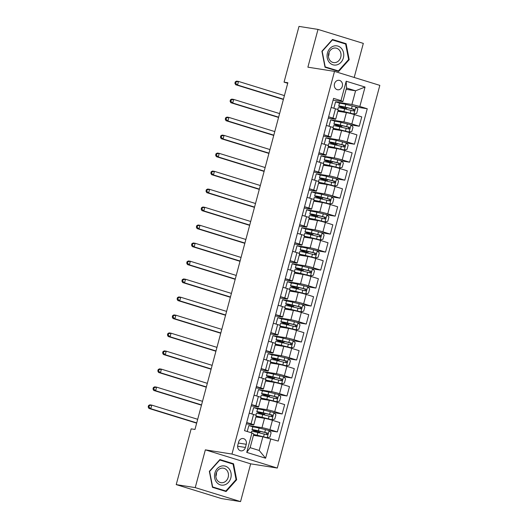 <?xml version="1.0" encoding="UTF-8"?>
<svg xmlns="http://www.w3.org/2000/svg" width="528" height="528" viewBox="0 0 528 528"><rect width="100%" height="100%" fill="white"/><g stroke="black" fill="none" stroke-linecap="round" stroke-linejoin="round"><path stroke-width="0.79" d="M334.481 83.84A4.778 4.092 99 0 0 337.656 89.767A4.778 4.092 99 0 0 342.322 86.255A4.778 4.092 99 0 0 339.148 80.329A4.778 4.092 99 0 0 334.481 83.84M354.196 77.464L363.323 43.395L318.008 29.41L299 26.4L284.057 82.15L287.72 83.279M277.286 468.046L379.823 85.371L334.501 71.386L231.964 454.06L277.286 468.046L250.668 463.835L205.352 449.849L195.235 487.615L240.55 501.6L250.668 463.835M240.55 501.6L221.542 498.59L176.22 484.605L195.235 487.615M176.22 484.605L191.162 428.855L194.964 429.455L287.859 82.751L284.057 82.15M245.401 447.46L246.253 444.292A4.627 3.96 99 0 0 243.177 438.55A4.627 3.96 99 0 0 238.656 441.949L237.811 445.117A4.627 3.96 99 0 0 240.887 450.859A4.627 3.96 99 0 0 245.401 447.46L237.633 446.233M270.805 438.788L265.597 458.212L246.734 452.39L251.942 432.967L253.796 433.996L250.133 447.665L259.202 450.463L262.865 436.795L278.21 441.078L367.257 108.755L355.885 106.953M346.157 89.318L355.568 90.803L346.507 88.004L342.844 101.673L340.989 100.643L333.577 98.353L244.53 430.676L251.942 432.967M340.989 100.643L346.19 81.22L365.053 87.041L359.845 106.465L367.257 108.755M318.008 29.41L307.89 67.175L334.501 71.386M205.352 449.849L231.964 454.06M342.844 101.673L333.102 100.135M328.64 116.78L332.977 118.12A5.966 0.376 15 0 1 335.696 119.183A5.966 0.376 15 0 1 334.831 119.15L328.284 118.114M323.822 134.765L328.152 136.105A5.966 0.376 15 0 1 330.878 137.168A5.966 0.376 15 0 1 330.013 137.135L323.466 136.099M319.004 152.75L323.334 154.084A5.966 0.376 15 0 1 326.06 155.153A5.966 0.376 15 0 1 325.195 155.12L318.641 154.084M314.18 170.729L318.516 172.069A5.966 0.376 15 0 1 321.242 173.131A5.966 0.376 15 0 1 320.377 173.098L313.823 172.062M309.362 188.714L313.698 190.054A5.966 0.376 15 0 1 316.424 191.116A5.966 0.376 15 0 1 315.559 191.083L309.005 190.047M304.544 206.699L308.88 208.032A5.966 0.376 15 0 1 311.606 209.101A5.966 0.376 15 0 1 310.741 209.068L304.187 208.032M299.726 224.677L304.062 226.017A5.966 0.376 15 0 1 306.788 227.08A5.966 0.376 15 0 1 305.923 227.047L299.369 226.01M294.908 242.662L299.244 244.002A5.966 0.376 15 0 1 301.97 245.065A5.966 0.376 15 0 1 301.099 245.032L294.551 243.995M290.09 260.647L294.426 261.98A5.966 0.376 15 0 1 297.152 263.05A5.966 0.376 15 0 1 296.281 263.017L289.733 261.98M285.272 278.626L289.608 279.965A5.966 0.376 15 0 1 292.334 281.028A5.966 0.376 15 0 1 291.463 280.995L284.915 279.959M280.454 296.611L284.79 297.95A5.966 0.376 15 0 1 287.516 299.013A5.966 0.376 15 0 1 286.645 298.98L280.097 297.944M275.636 314.596L279.972 315.929A5.966 0.376 15 0 1 282.691 316.998A5.966 0.376 15 0 1 281.827 316.965L275.279 315.929M270.818 332.574L275.154 333.914A5.966 0.376 15 0 1 277.873 334.976A5.966 0.376 15 0 1 277.009 334.943L270.461 333.907M266 350.559L270.336 351.899A5.966 0.376 15 0 1 273.055 352.961A5.966 0.376 15 0 1 272.191 352.928L265.643 351.892M261.182 368.544L265.518 369.884A5.966 0.376 15 0 1 268.237 370.946A5.966 0.376 15 0 1 267.373 370.913L260.825 369.877M256.364 386.522L260.693 387.862A5.966 0.376 15 0 1 263.419 388.925A5.966 0.376 15 0 1 262.555 388.892L256.001 387.856M251.539 404.507L255.875 405.847A5.966 0.376 15 0 1 258.601 406.91A5.966 0.376 15 0 1 257.737 406.877L251.183 405.841M246.721 422.492L251.057 423.832A5.966 0.376 15 0 1 253.783 424.895A5.966 0.376 15 0 1 252.919 424.862L246.365 423.826M253.447 435.303L262.865 436.795M247.236 431.515L248.827 425.575L261.98 427.66A5.966 0.376 15 0 1 269.92 429.653L277.332 431.937L269.155 430.643M255.915 416.948L264.488 418.308A5.966 0.376 15 0 1 272.428 420.301L279.84 422.585L277.332 431.937M251.935 413.972L253.645 407.596L266.798 409.675A5.966 0.376 15 0 1 274.738 411.668L282.15 413.959L273.973 412.658M260.733 398.97L269.306 400.323A5.966 0.376 15 0 1 277.246 402.316L284.658 404.606L282.15 413.959M256.753 395.993L258.463 389.611L271.616 391.69A5.966 0.376 15 0 1 279.556 393.683L286.968 395.974L278.791 394.68M265.551 380.985L274.124 382.338A5.966 0.376 15 0 1 282.064 384.331L289.476 386.621L286.968 395.974M261.571 378.008L263.281 371.626L276.434 373.712A5.966 0.376 15 0 1 284.374 375.705L291.786 377.989L283.609 376.695M270.369 363L278.942 364.36A5.966 0.376 15 0 1 286.882 366.353L294.294 368.636L291.786 377.989M266.389 360.023L268.099 353.648L281.252 355.727A5.966 0.376 15 0 1 289.199 357.72L296.604 360.01L288.427 358.71M275.187 345.022L283.76 346.375A5.966 0.376 15 0 1 291.7 348.368L299.112 350.658L296.604 360.01M271.207 342.045L272.917 335.663L286.07 337.742A5.966 0.376 15 0 1 294.017 339.735L301.422 342.025L293.245 340.732M280.005 327.037L288.578 328.39A5.966 0.376 15 0 1 296.518 330.383L303.93 332.673L301.422 342.025M276.025 324.06L277.735 317.678L290.888 319.763A5.966 0.376 15 0 1 298.835 321.757L306.24 324.04L298.063 322.747M284.823 309.052L293.396 310.411A5.966 0.376 15 0 1 301.336 312.404L308.748 314.688L306.24 324.04M280.843 306.075L282.553 299.693L295.713 301.778A5.966 0.376 15 0 1 303.653 303.772L311.065 306.055L302.887 304.762M289.641 291.067L298.214 292.426A5.966 0.376 15 0 1 306.154 294.419L313.566 296.71L311.065 306.055M285.661 288.097L287.371 281.714L300.531 283.793A5.966 0.376 15 0 1 308.471 285.787L315.883 288.077L307.705 286.783M294.459 273.088L303.032 274.441A5.966 0.376 15 0 1 310.972 276.434L318.384 278.725L315.883 288.077M290.479 270.112L292.189 263.729L305.349 265.815A5.966 0.376 15 0 1 313.289 267.808L320.701 270.092L312.523 268.798M299.277 255.103L307.85 256.463A5.966 0.376 15 0 1 315.797 258.456L323.202 260.74L320.701 270.092M295.297 252.127L297.013 245.744L310.167 247.83A5.966 0.376 15 0 1 318.107 249.823L325.519 252.107L317.341 250.813M304.095 237.118L312.668 238.478A5.966 0.376 15 0 1 320.615 240.471L328.02 242.761L325.519 252.107M300.122 234.148L301.831 227.766L314.985 229.845A5.966 0.376 15 0 1 322.925 231.838L330.337 234.128L322.159 232.835M308.913 219.14L317.493 220.493A5.966 0.376 15 0 1 325.433 222.486L332.838 224.776L330.337 234.128M304.94 216.163L306.649 209.781L319.803 211.86A5.966 0.376 15 0 1 327.743 213.86L335.155 216.143L326.977 214.85M313.731 201.155L322.311 202.514A5.966 0.376 15 0 1 330.251 204.508L337.663 206.791L335.155 216.143M309.758 198.178L311.467 191.796L324.621 193.882A5.966 0.376 15 0 1 332.561 195.875L339.973 198.158L331.795 196.865M318.549 183.17L327.129 184.529A5.966 0.376 15 0 1 335.069 186.523L342.481 188.813L339.973 198.158M314.576 180.2L316.285 173.818L329.439 175.897A5.966 0.376 15 0 1 337.379 177.89L344.791 180.18L336.613 178.886M323.374 165.191L331.947 166.544A5.966 0.376 15 0 1 339.887 168.538L347.299 170.828L344.791 180.18M319.394 162.215L321.103 155.833L334.257 157.912A5.966 0.376 15 0 1 342.197 159.911L349.609 162.195L341.431 160.901M328.192 147.206L336.765 148.566A5.966 0.376 15 0 1 344.705 150.559L352.117 152.843L349.609 162.195M324.212 144.23L325.921 137.848L339.075 139.933A5.966 0.376 15 0 1 347.015 141.926L354.427 144.21L346.249 142.916M333.01 129.221L341.583 130.581A5.966 0.376 15 0 1 349.523 132.574L356.935 134.864L354.427 144.21M329.03 126.251L330.739 119.869L343.893 121.948A5.966 0.376 15 0 1 351.839 123.941L359.245 126.232L351.067 124.938M337.828 111.243L346.401 112.596A5.966 0.376 15 0 1 354.341 114.589L361.753 116.879L359.245 126.232M333.848 108.266L335.557 101.884L351.905 104.471L355.568 90.803L365.053 87.041M253.315 426.961L248.827 425.575M257.03 432.326L257.162 431.831M249.229 413.14L253.565 414.48A5.966 0.376 15 0 1 256.291 415.543L253.783 424.895M258.133 408.976L253.645 407.596M261.848 414.348L261.98 413.846M262.951 390.997L258.463 389.611M266.666 396.363L266.798 395.861M254.047 395.155L258.383 396.495A5.966 0.376 15 0 1 261.109 397.558L258.601 406.91M267.769 373.012L263.281 371.626M271.484 378.378L271.616 377.883M258.865 377.177L263.201 378.51A5.966 0.376 15 0 1 265.927 379.579L263.419 388.925M272.587 355.027L268.099 353.648M276.302 360.4L276.434 359.898M263.683 359.192L268.019 360.532A5.966 0.376 15 0 1 270.745 361.594L268.237 370.946M277.405 337.049L272.917 335.663M281.12 342.415L281.252 341.913M268.501 341.207L272.837 342.547A5.966 0.376 15 0 1 275.563 343.609L273.055 352.961M282.223 319.064L277.735 317.678M285.938 324.43L286.07 323.935M273.319 323.228L277.655 324.562A5.966 0.376 15 0 1 280.381 325.624L277.873 334.976M287.041 301.079L282.553 299.693M290.756 306.451L290.895 305.95M278.137 305.243L282.473 306.583A5.966 0.376 15 0 1 285.199 307.646L282.691 316.998M291.859 283.1L287.371 281.714M295.574 288.466L295.713 287.965M282.962 287.258L287.291 288.598A5.966 0.376 15 0 1 290.017 289.661L287.516 299.013M296.677 265.115L292.189 263.729M300.392 270.481L300.531 269.98M287.78 269.28L292.116 270.613A5.966 0.376 15 0 1 294.835 271.676L292.334 281.028M301.501 247.13L297.013 245.744M305.21 252.503L305.349 252.001M292.598 251.295L296.934 252.635A5.966 0.376 15 0 1 299.653 253.697L297.152 263.05M306.319 229.152L301.831 227.766M310.035 234.518L310.167 234.016M297.416 233.31L301.752 234.65A5.966 0.376 15 0 1 304.471 235.712L301.97 245.065M311.137 211.167L306.649 209.781M314.853 216.533L314.985 216.031M302.234 215.332L306.57 216.665A5.966 0.376 15 0 1 309.296 217.727L306.788 227.08M315.955 193.182L311.467 191.796M319.671 198.548L319.803 198.053M307.052 197.347L311.388 198.686A5.966 0.376 15 0 1 314.114 199.749L311.606 209.101M320.773 175.204L316.285 173.818M324.489 180.569L324.621 180.068M311.87 179.362L316.206 180.701A5.966 0.376 15 0 1 318.932 181.764L316.424 191.116M325.591 157.219L321.103 155.833M329.307 162.584L329.439 162.083M316.688 161.377L321.024 162.716A5.966 0.376 15 0 1 323.75 163.779L321.242 173.131M330.409 139.234L325.921 137.848M334.125 144.599L334.257 144.104M321.506 143.398L325.842 144.738A5.966 0.376 15 0 1 328.568 145.801L326.06 155.153M335.227 121.255L330.739 119.869M338.943 126.621L339.075 126.119M326.324 125.413L330.66 126.753A5.966 0.376 15 0 1 333.386 127.816L330.878 137.168M359.845 106.465L351.905 104.471M340.045 103.27L335.557 101.884M343.761 108.636L343.893 108.134M331.142 107.428L335.478 108.768A5.966 0.376 15 0 1 338.204 109.831L335.696 119.183M250.133 447.665L246.734 452.39M259.202 450.463L265.597 458.212M346.19 81.22L346.507 88.004M236.65 479.754L233.541 463.769L219.892 459.558L209.352 471.332L212.454 487.318L226.103 491.535L236.65 479.754L236.023 479.655M332.455 39.475L321.908 51.249L325.017 67.241L338.666 71.452L349.206 59.677L346.104 43.685L332.455 39.475M230.353 463.274L219.556 459.934M230.347 463.261L233.541 463.769M346.104 43.685L342.91 43.184L332.119 39.851M348.579 59.578L349.206 59.677M256.489 430.544L256.278 431.336L258.337 432.043A5.445 0.343 15 0 1 259.723 432.656A5.445 0.343 15 0 1 258.931 432.623L257.704 432.432A0.898 0.455 -72.8 0 0 257.552 432.452M253.605 434.716A9.478 0.594 -165 0 1 257.968 435.593L267.201 437.719L269.966 437.052L271.121 432.736L269.056 430.538L259.103 428.076A11.418 0.719 -165 0 0 252.721 427.033L251.988 429.766A11.418 0.719 -165 0 0 254.899 431.059L257.4 431.917M267.128 437.732L257.176 435.263A11.418 0.719 -165 0 0 253.664 434.504M253.473 435.204A9.478 0.594 -165 0 0 253.909 435.376M251.189 432.736L251.526 431.488A11.418 0.719 15 0 1 257.908 432.531L266.851 434.702C268.072 434.438 268.224 433.864 267.313 432.973L258.37 430.808A11.418 0.719 -165 0 0 251.988 429.766M256.278 431.336A9.478 0.594 15 0 1 253.862 430.267A9.478 0.594 15 0 1 259.162 431.132L266.218 432.802L266.765 434.221M197.683 419.291L151.774 405.121L150.81 408.718L148.909 408.421L196.647 423.152M196.72 422.888L150.81 408.718L148.936 407.062L149.325 405.623L148.566 405.497L148.177 406.936L148.936 407.062M148.566 405.497L149.873 404.824L151.774 405.121L149.325 405.623M148.177 406.936L148.909 408.421M261.307 412.559L261.096 413.358L263.155 414.058A5.445 0.343 15 0 1 264.541 414.671A5.445 0.343 15 0 1 263.749 414.645L262.522 414.447A0.898 0.455 -72.8 0 0 262.37 414.467M258.727 417.397A9.478 0.594 -165 0 1 257.486 416.744A9.478 0.594 -165 0 1 262.786 417.608L271.946 419.753L274.784 419.067L275.939 414.751L273.874 412.559L263.921 410.091A11.418 0.719 -165 0 0 257.539 409.048L256.806 411.781A11.418 0.719 -165 0 0 259.717 413.074L262.218 413.932M271.946 419.753L261.994 417.285A11.418 0.719 -165 0 0 256.12 416.17M256.014 416.559A11.418 0.719 -165 0 0 257.631 417.219M255.869 415.279L256.344 413.51A11.418 0.719 15 0 1 262.726 414.553L271.669 416.717C272.89 416.453 273.042 415.879 272.131 414.995L263.188 412.823A11.418 0.719 -165 0 0 256.806 411.781M261.096 413.358A9.478 0.594 15 0 1 258.68 412.282A9.478 0.594 15 0 1 263.98 413.147L271.036 414.817L271.583 416.242M202.501 401.313L156.592 387.143L155.628 390.74L153.727 390.436L201.472 405.174M201.538 404.91L155.628 390.74L153.754 389.077L154.143 387.638L153.384 387.519L152.995 388.958L153.754 389.077M153.384 387.519L154.691 386.839L156.592 387.143L154.143 387.638M152.995 388.958L153.727 390.436M266.125 394.581L265.914 395.373L267.973 396.073A5.445 0.343 15 0 1 269.359 396.693A5.445 0.343 15 0 1 268.567 396.66L267.34 396.469A0.898 0.455 -72.8 0 0 267.188 396.482M263.545 399.412A9.478 0.594 -165 0 1 262.304 398.759A9.478 0.594 -165 0 1 267.604 399.623L276.764 401.768L279.602 401.089L280.757 396.772L278.692 394.574L268.739 392.106A11.418 0.719 -165 0 0 262.357 391.063L261.624 393.796A11.418 0.719 -165 0 0 264.535 395.089L267.036 395.947M276.764 401.768L266.812 399.3A11.418 0.719 -165 0 0 260.938 398.185M260.832 398.581A11.418 0.719 -165 0 0 262.449 399.241M260.687 397.294L261.162 395.525A11.418 0.719 15 0 1 267.544 396.568L276.487 398.739C277.708 398.475 277.86 397.894 276.949 397.01L268.006 394.838A11.418 0.719 -165 0 0 261.624 393.796M265.914 395.373A9.478 0.594 15 0 1 263.498 394.304A9.478 0.594 15 0 1 268.798 395.168L275.854 396.838L276.401 398.257M207.319 383.328L161.41 369.158L160.446 372.755L158.545 372.451L206.29 387.189M206.356 386.925L160.446 372.755L158.572 371.092L158.961 369.653L158.202 369.534L157.813 370.973L158.572 371.092M158.202 369.534L159.509 368.854L161.41 369.158L158.961 369.653M157.813 370.973L158.545 372.451M270.943 376.596L270.732 377.388L272.791 378.094A5.445 0.343 15 0 1 274.177 378.708A5.445 0.343 15 0 1 273.392 378.675L272.158 378.484A0.898 0.455 -72.8 0 0 272.006 378.503M268.363 381.427A9.478 0.594 -165 0 1 267.122 380.78A9.478 0.594 -165 0 1 272.422 381.645L281.655 383.77L284.42 383.104L285.575 378.787L283.51 376.589L273.557 374.121A11.418 0.719 -165 0 0 267.175 373.085L266.442 375.817A11.418 0.719 -165 0 0 269.353 377.111L271.854 377.969M281.582 383.783L271.63 381.315A11.418 0.719 -165 0 0 265.756 380.2M265.65 380.596A11.418 0.719 -165 0 0 267.267 381.256M265.505 379.309L265.98 377.54A11.418 0.719 15 0 1 272.362 378.583L281.305 380.754C282.526 380.49 282.678 379.916 281.767 379.025L272.824 376.86A11.418 0.719 -165 0 0 266.442 375.817M270.732 377.388A9.478 0.594 15 0 1 268.316 376.319A9.478 0.594 15 0 1 273.616 377.183L280.672 378.853L281.219 380.272M212.137 365.343L166.228 351.173L165.264 354.77L163.363 354.473L211.108 369.204M211.174 368.94L165.264 354.77L163.396 353.113L163.779 351.674L163.02 351.549L162.631 352.988L163.396 353.113M163.02 351.549L164.327 350.876L166.228 351.173L163.779 351.674M162.631 352.988L163.363 354.473M275.761 358.611L275.55 359.41L277.609 360.109A5.445 0.343 15 0 1 278.995 360.723A5.445 0.343 15 0 1 278.21 360.697L276.976 360.499A0.898 0.455 -72.8 0 0 276.824 360.518M273.181 363.449A9.478 0.594 -165 0 1 271.94 362.795A9.478 0.594 -165 0 1 277.24 363.66L286.4 365.805L289.238 365.119L290.393 360.802L288.328 358.611L278.375 356.143A11.418 0.719 -165 0 0 271.993 355.1L271.26 357.832A11.418 0.719 -165 0 0 274.171 359.126L276.672 359.984M286.4 365.805L276.448 363.337A11.418 0.719 -165 0 0 270.58 362.215M270.468 362.611A11.418 0.719 -165 0 0 272.085 363.271M270.323 361.33L270.798 359.561A11.418 0.719 15 0 1 277.18 360.604L286.123 362.769C287.344 362.505 287.503 361.931 286.585 361.046L277.649 358.875A11.418 0.719 -165 0 0 271.26 357.832M275.55 359.41A9.478 0.594 15 0 1 273.134 358.334A9.478 0.594 15 0 1 278.434 359.198L285.49 360.868L286.037 362.294M216.962 347.365L171.052 333.194L170.089 336.791L168.181 336.488L215.926 351.226M215.998 350.962L170.089 336.791L168.214 335.128L168.597 333.689L167.838 333.571L167.449 335.009L168.214 335.128M167.838 333.571L169.145 332.891L171.052 333.194L168.597 333.689M167.449 335.009L168.181 336.488M221.034 466.191A9.702 8.309 99 0 0 214.698 478.064A9.702 8.309 99 0 0 224.657 484.849A9.702 8.309 99 0 0 230.993 472.976A9.702 8.309 99 0 0 221.034 466.191M220.783 468.349A7.346 6.29 99 0 0 215.833 475.893A7.346 6.29 99 0 0 221.008 482.665A7.346 6.29 99 0 0 223.522 482.473A7.346 6.29 99 0 0 228.472 474.929A7.346 6.29 99 0 0 223.304 468.158A7.346 6.29 99 0 0 220.783 468.349M236.069 479.602L225.852 491.014L212.632 486.928L209.623 471.438L219.839 460.027L233.066 464.112L236.069 479.602M222.902 490.545L225.852 491.014M215.86 476.381A7.346 6.29 99 0 0 216.467 472.54M343.372 57.895A9.702 8.309 99 0 0 337.913 46.088A9.702 8.309 99 0 0 327.446 52.985A9.702 8.309 99 0 0 332.904 64.792A9.702 8.309 99 0 0 343.372 57.895M340.745 57.189A7.346 6.29 99 0 0 335.861 48.074A7.346 6.29 99 0 0 328.687 53.473A7.346 6.29 99 0 0 333.564 62.581A7.346 6.29 99 0 0 340.745 57.189M328.416 56.305A7.346 6.29 99 0 0 328.759 55.295A7.346 6.29 99 0 0 329.023 52.463M325.189 66.851L322.186 51.361L332.402 39.95L345.622 44.029L348.632 59.519L338.415 70.93L324.931 66.812M335.458 70.462L338.415 70.93M280.579 340.633L280.368 341.425L282.427 342.124A5.445 0.343 15 0 1 283.82 342.745A5.445 0.343 15 0 1 283.028 342.712L281.794 342.514A0.898 0.455 -72.8 0 0 281.648 342.533M277.999 345.464A9.478 0.594 -165 0 1 276.758 344.81A9.478 0.594 -165 0 1 282.058 345.675L291.218 347.82L294.056 347.134L295.211 342.824L293.152 340.626L283.199 338.158A11.418 0.719 -165 0 0 276.811 337.115L276.078 339.847A11.418 0.719 -165 0 0 278.989 341.141L281.49 341.999M291.218 347.82L281.272 345.352A11.418 0.719 -165 0 0 275.398 344.236M275.293 344.632A11.418 0.719 -165 0 0 276.903 345.292M275.141 343.345L275.616 341.576A11.418 0.719 15 0 1 282.005 342.619L290.941 344.791C292.162 344.527 292.321 343.946 291.403 343.061L282.467 340.89A11.418 0.719 -165 0 0 276.078 339.847M280.368 341.425A9.478 0.594 15 0 1 277.952 340.355A9.478 0.594 15 0 1 283.252 341.22L290.308 342.89L290.855 344.309M221.78 329.38L175.87 315.209L174.907 318.806L173.006 318.503L220.744 333.241M220.816 332.977L174.907 318.806L173.032 317.143L173.415 315.704L172.656 315.586L172.273 317.024L173.032 317.143M172.656 315.586L173.969 314.906L175.87 315.209L173.415 315.704M172.273 317.024L173.006 318.503M285.397 322.648L285.186 323.44L287.245 324.146A5.445 0.343 15 0 1 288.638 324.76A5.445 0.343 15 0 1 287.846 324.727L286.612 324.535A0.898 0.455 -72.8 0 0 286.466 324.555M282.817 327.479A9.478 0.594 -165 0 1 281.576 326.832A9.478 0.594 -165 0 1 286.876 327.697L296.109 329.822L298.874 329.155L300.029 324.839L297.97 322.641L288.017 320.173A11.418 0.719 -165 0 0 281.629 319.136L280.896 321.869A11.418 0.719 -165 0 0 283.807 323.156L286.308 324.02M296.043 329.835L286.09 327.367A11.418 0.719 -165 0 0 280.216 326.251M280.111 326.647A11.418 0.719 -165 0 0 281.721 327.307M279.959 325.36L280.434 323.591A11.418 0.719 15 0 1 286.823 324.634L295.759 326.806C296.98 326.542 297.139 325.967 296.221 325.076L287.285 322.912A11.418 0.719 -165 0 0 280.896 321.869M285.186 323.44A9.478 0.594 15 0 1 282.77 322.37A9.478 0.594 15 0 1 288.07 323.235L295.126 324.905L295.68 326.324M226.598 311.395L180.688 297.224L179.725 300.821L177.824 300.524L225.562 315.256M225.634 314.992L179.725 300.821L177.85 299.165L178.233 297.726L177.474 297.601L177.091 299.039L177.85 299.165M177.474 297.601L178.787 296.927L180.688 297.224L178.233 297.726M177.091 299.039L177.824 300.524M290.215 304.663L290.004 305.461L292.063 306.161A5.445 0.343 15 0 1 293.456 306.775A5.445 0.343 15 0 1 292.664 306.748L291.43 306.55A0.898 0.455 -72.8 0 0 291.284 306.57M287.635 309.5A9.478 0.594 -165 0 1 286.394 308.847A9.478 0.594 -165 0 1 291.694 309.712L300.861 311.857L303.692 311.17L304.847 306.854L302.788 304.663L292.835 302.194A11.418 0.719 -165 0 0 286.447 301.151L285.714 303.884A11.418 0.719 -165 0 0 288.625 305.177L291.126 306.035M300.861 311.857L290.908 309.388A11.418 0.719 -165 0 0 285.034 308.266M284.929 308.662A11.418 0.719 -165 0 0 286.539 309.322M284.783 307.382L285.252 305.613A11.418 0.719 15 0 1 291.641 306.649L300.577 308.821C301.798 308.557 301.957 307.982 301.039 307.098L292.103 304.927A11.418 0.719 -165 0 0 285.714 303.884M290.004 305.461A9.478 0.594 15 0 1 287.588 304.385A9.478 0.594 15 0 1 292.888 305.25L299.95 306.92L300.498 308.345M231.416 293.416L185.506 279.246L184.543 282.843L182.642 282.539L230.38 297.277M230.452 297.013L184.543 282.843L182.668 281.18L183.051 279.741L182.292 279.622L181.909 281.061L182.668 281.18M182.292 279.622L183.605 278.942L185.506 279.246L183.051 279.741M181.909 281.061L182.642 282.539M295.033 286.684L294.822 287.476L296.888 288.176A5.445 0.343 15 0 1 298.274 288.796A5.445 0.343 15 0 1 297.482 288.763L296.248 288.565A0.898 0.455 -72.8 0 0 296.102 288.585M292.453 291.515A9.478 0.594 -165 0 1 291.212 290.862A9.478 0.594 -165 0 1 296.512 291.727L305.679 293.872L308.51 293.185L309.672 288.875L307.606 286.678L297.653 284.209A11.418 0.719 -165 0 0 291.271 283.166L290.539 285.899A11.418 0.719 -165 0 0 293.443 287.192L295.951 288.05M305.679 293.872L295.726 291.403A11.418 0.719 -165 0 0 289.852 290.288M289.747 290.684A11.418 0.719 -165 0 0 291.357 291.344M289.601 289.397L290.07 287.628A11.418 0.719 15 0 1 296.459 288.671L305.395 290.842C306.616 290.578 306.775 289.997 305.857 289.113L296.921 286.942A11.418 0.719 -165 0 0 290.539 285.899M294.822 287.476A9.478 0.594 15 0 1 292.406 286.407A9.478 0.594 15 0 1 297.706 287.272L304.768 288.941L305.316 290.36M236.234 275.431L190.324 261.261L189.361 264.858L187.46 264.554L235.198 279.292M235.27 279.028L189.361 264.858L187.486 263.195L187.869 261.756L187.11 261.637L186.727 263.076L187.486 263.195M187.11 261.637L188.423 260.957L190.324 261.261L187.869 261.756M186.727 263.076L187.46 264.554M299.858 268.699L299.64 269.491L301.706 270.191A5.445 0.343 15 0 1 303.092 270.811A5.445 0.343 15 0 1 302.3 270.778L301.066 270.587A0.898 0.455 -72.8 0 0 300.92 270.607M297.271 273.53A9.478 0.594 -165 0 1 296.036 272.884A9.478 0.594 -165 0 1 301.33 273.748L310.57 275.873L313.328 275.207L314.49 270.89L312.424 268.693L302.471 266.224A11.418 0.719 -165 0 0 296.089 265.188L295.357 267.92A11.418 0.719 -165 0 0 298.261 269.207L300.769 270.072M310.497 275.887L300.544 273.418A11.418 0.719 -165 0 0 294.67 272.303M294.565 272.699A11.418 0.719 -165 0 0 296.182 273.359M294.419 271.412L294.895 269.643A11.418 0.719 15 0 1 301.277 270.686L310.213 272.857C311.441 272.593 311.593 272.019 310.675 271.128L301.739 268.963A11.418 0.719 -165 0 0 295.357 267.92M299.64 269.491A9.478 0.594 15 0 1 297.231 268.422A9.478 0.594 15 0 1 302.524 269.287L309.586 270.956L310.134 272.375M241.052 257.446L195.142 243.276L194.179 246.873L192.278 246.576L240.016 261.307M240.088 261.043L194.179 246.873L192.304 245.216L192.687 243.778L191.928 243.652L191.545 245.091L192.304 245.216M191.928 243.652L193.241 242.979L195.142 243.276L192.687 243.778M191.545 245.091L192.278 246.576M304.676 250.714L304.458 251.513L306.524 252.212A5.445 0.343 15 0 1 307.91 252.826A5.445 0.343 15 0 1 307.118 252.8L305.884 252.602A0.898 0.455 -72.8 0 0 305.738 252.622M302.089 255.552A9.478 0.594 -165 0 1 300.854 254.899A9.478 0.594 -165 0 1 306.148 255.763L315.315 257.908L318.146 257.222L319.308 252.905L317.242 250.714L307.289 248.246A11.418 0.719 -165 0 0 300.907 247.203L300.175 249.935A11.418 0.719 -165 0 0 303.079 251.229L305.587 252.087M315.315 257.908L305.362 255.44A11.418 0.719 -165 0 0 299.488 254.318M299.383 254.714A11.418 0.719 -165 0 0 301 255.374M299.237 253.433L299.713 251.665A11.418 0.719 15 0 1 306.095 252.701L315.031 254.872C316.259 254.608 316.411 254.034 315.5 253.15L306.557 250.978A11.418 0.719 -165 0 0 300.175 249.935M304.458 251.513A9.478 0.594 15 0 1 302.049 250.437A9.478 0.594 15 0 1 307.349 251.302L314.404 252.971L314.952 254.397M245.87 239.468L199.96 225.298L198.997 228.888L197.096 228.591L244.834 243.329M244.906 243.065L198.997 228.888L197.122 227.231L197.505 225.793L196.746 225.674L196.363 227.113L197.122 227.231M196.746 225.674L198.059 224.994L199.96 225.298L197.505 225.793M196.363 227.113L197.096 228.591M309.494 232.736L309.276 233.528L311.342 234.227A5.445 0.343 15 0 1 312.728 234.848A5.445 0.343 15 0 1 311.936 234.815L310.702 234.617A0.898 0.455 -72.8 0 0 310.556 234.637M306.907 237.567A9.478 0.594 -165 0 1 305.672 236.914A9.478 0.594 -165 0 1 310.972 237.778L320.133 239.923L322.971 239.237L324.126 234.927L322.06 232.729L312.107 230.261A11.418 0.719 -165 0 0 305.725 229.218L304.993 231.95A11.418 0.719 -165 0 0 307.897 233.244L310.405 234.102M320.133 239.923L310.18 237.455A11.418 0.719 -165 0 0 304.306 236.339M304.201 236.735A11.418 0.719 -165 0 0 305.818 237.395M304.055 235.448L304.531 233.68A11.418 0.719 15 0 1 310.913 234.722L319.856 236.887C321.077 236.63 321.229 236.049 320.318 235.165L311.375 232.993A11.418 0.719 -165 0 0 304.993 231.95M309.276 233.528A9.478 0.594 15 0 1 306.867 232.452A9.478 0.594 15 0 1 312.167 233.317L319.222 234.993L319.77 236.412M250.688 221.483L204.778 207.313L203.815 210.91L201.914 210.606L249.652 225.344M249.724 225.08L203.815 210.91L201.94 209.246L202.33 207.808L201.564 207.689L201.181 209.128L201.94 209.246M201.564 207.689L202.877 207.009L204.778 207.313L202.33 207.808M201.181 209.128L201.914 210.606M314.312 214.751L314.101 215.543L316.16 216.242A5.445 0.343 15 0 1 317.546 216.863A5.445 0.343 15 0 1 316.754 216.83L315.52 216.638A0.898 0.455 -72.8 0 0 315.374 216.652M311.731 219.582A9.478 0.594 -165 0 1 310.49 218.935A9.478 0.594 -165 0 1 315.79 219.8L325.024 221.925L327.789 221.258L328.944 216.942L326.878 214.744L316.925 212.276A11.418 0.719 -165 0 0 310.543 211.24L309.811 213.972A11.418 0.719 -165 0 0 312.715 215.259L315.223 216.124M324.951 221.938L314.998 219.47A11.418 0.719 -165 0 0 309.124 218.354M309.019 218.75A11.418 0.719 -165 0 0 310.636 219.41M308.873 217.463L309.349 215.695A11.418 0.719 15 0 1 315.731 216.737L324.674 218.909C325.895 218.645 326.047 218.071 325.136 217.18L316.193 215.015A11.418 0.719 -165 0 0 309.811 213.972M314.101 215.543A9.478 0.594 15 0 1 311.685 214.474A9.478 0.594 15 0 1 316.985 215.338L324.04 217.008L324.588 218.427M255.506 203.498L209.596 189.328L208.633 192.925L206.732 192.628L254.47 207.359M254.542 207.095L208.633 192.925L206.758 191.268L207.148 189.829L206.382 189.704L205.999 191.143L206.758 191.268M206.382 189.704L207.695 189.031L209.596 189.328L207.148 189.829M205.999 191.143L206.732 192.628M319.13 196.766L318.919 197.564L320.978 198.264A5.445 0.343 15 0 1 322.364 198.878A5.445 0.343 15 0 1 321.572 198.851L320.338 198.653A0.898 0.455 -72.8 0 0 320.192 198.673M316.549 201.604A9.478 0.594 -165 0 1 315.308 200.95A9.478 0.594 -165 0 1 320.608 201.815L329.842 203.94L332.607 203.273L333.762 198.957L331.696 196.766L321.743 194.297A11.418 0.719 -165 0 0 315.361 193.255L314.629 195.987A11.418 0.719 -165 0 0 317.539 197.281L320.041 198.139M329.769 203.953L319.816 201.491A11.418 0.719 -165 0 0 313.942 200.369M313.837 200.765A11.418 0.719 -165 0 0 315.454 201.425M313.691 199.485L314.167 197.716A11.418 0.719 15 0 1 320.549 198.752L329.492 200.924C330.713 200.66 330.865 200.086 329.954 199.201L321.011 197.03A11.418 0.719 -165 0 0 314.629 195.987M318.919 197.564A9.478 0.594 15 0 1 316.503 196.489A9.478 0.594 15 0 1 321.803 197.353L328.858 199.023L329.406 200.449M260.324 185.519L214.414 171.349L213.451 174.94L211.55 174.643L259.288 189.38M259.36 189.116L213.451 174.94L211.576 173.283L211.966 171.844L211.207 171.725L210.817 173.164L211.576 173.283M211.207 171.725L212.513 171.046L214.414 171.349L211.966 171.844M210.817 173.164L211.55 174.643M323.948 178.787L323.737 179.579L325.796 180.279A5.445 0.343 15 0 1 327.182 180.893A5.445 0.343 15 0 1 326.39 180.866L325.162 180.668A0.898 0.455 -72.8 0 0 325.01 180.688M321.367 183.619A9.478 0.594 -165 0 1 320.126 182.965A9.478 0.594 -165 0 1 325.426 183.83L334.587 185.975L337.425 185.288L338.58 180.972L336.514 178.781L326.561 176.312A11.418 0.719 -165 0 0 320.179 175.27L319.447 178.002A11.418 0.719 -165 0 0 322.357 179.296L324.859 180.154M334.587 185.975L324.634 183.506A11.418 0.719 -165 0 0 318.76 182.391M318.655 182.787A11.418 0.719 -165 0 0 320.272 183.447M318.509 181.5L318.985 179.731A11.418 0.719 15 0 1 325.367 180.774L334.31 182.939C335.531 182.675 335.683 182.101 334.772 181.216L325.829 179.045A11.418 0.719 -165 0 0 319.447 178.002M323.737 179.579A9.478 0.594 15 0 1 321.321 178.504A9.478 0.594 15 0 1 326.621 179.368L333.676 181.045L334.224 182.464M265.142 167.534L219.232 153.364L218.269 156.961L216.368 156.658L264.112 171.395M264.178 171.131L218.269 156.961L216.394 155.298L216.784 153.859L216.025 153.74L215.635 155.179L216.394 155.298M216.025 153.74L217.331 153.061L219.232 153.364L216.784 153.859M215.635 155.179L216.368 156.658M328.766 160.802L328.555 161.594L330.614 162.294A5.445 0.343 15 0 1 332 162.914A5.445 0.343 15 0 1 331.208 162.881L329.98 162.69A0.898 0.455 -72.8 0 0 329.828 162.703M326.185 165.634A9.478 0.594 -165 0 1 324.944 164.98A9.478 0.594 -165 0 1 330.244 165.845L339.478 167.977L342.243 167.31L343.398 162.994L341.332 160.796L331.379 158.327A11.418 0.719 -165 0 0 324.997 157.291L324.265 160.024A11.418 0.719 -165 0 0 327.175 161.311L329.677 162.175M339.405 167.99L329.452 165.521A11.418 0.719 -165 0 0 323.578 164.406M323.473 164.802A11.418 0.719 -165 0 0 325.09 165.462M323.327 163.515L323.803 161.746A11.418 0.719 15 0 1 330.185 162.789L339.128 164.96C340.349 164.696 340.501 164.122 339.59 163.231L330.647 161.06A11.418 0.719 -165 0 0 324.265 160.024M328.555 161.594A9.478 0.594 15 0 1 326.139 160.525A9.478 0.594 15 0 1 331.439 161.39L338.494 163.06L339.042 164.479M269.96 149.549L224.05 135.379L223.087 138.976L221.186 138.679L268.93 153.41M268.996 153.146L223.087 138.976L221.212 137.313L221.602 135.881L220.843 135.755L220.453 137.194L221.212 137.313M220.843 135.755L222.149 135.082L224.05 135.379L221.602 135.881M220.453 137.194L221.186 138.679M333.584 142.817L333.373 143.616L335.432 144.316A5.445 0.343 15 0 1 336.818 144.929A5.445 0.343 15 0 1 336.032 144.903L334.798 144.705A0.898 0.455 -72.8 0 0 334.646 144.725M331.003 147.649A9.478 0.594 -165 0 1 329.762 147.002A9.478 0.594 -165 0 1 335.062 147.866L344.296 149.992L347.061 149.325L348.216 145.009L346.15 142.817L336.197 140.349A11.418 0.719 -165 0 0 329.815 139.306L329.083 142.039A11.418 0.719 -165 0 0 331.993 143.332L334.495 144.19M344.223 150.005L334.27 147.543A11.418 0.719 -165 0 0 328.396 146.421M328.291 146.817A11.418 0.719 -165 0 0 329.908 147.477M328.145 145.537L328.621 143.768A11.418 0.719 15 0 1 335.003 144.804L343.946 146.975C345.167 146.711 345.319 146.137 344.408 145.253L335.465 143.081A11.418 0.719 -165 0 0 329.083 142.039M333.373 143.616A9.478 0.594 15 0 1 330.957 142.54A9.478 0.594 15 0 1 336.257 143.405L343.312 145.075L343.86 146.5M274.778 131.571L228.868 117.394L227.905 120.991L226.004 120.694L273.748 135.432M273.814 135.161L227.905 120.991L226.037 119.335L226.42 117.896L225.661 117.777L225.271 119.216L226.037 119.335M225.661 117.777L226.967 117.097L228.868 117.394L226.42 117.896M225.271 119.216L226.004 120.694M338.402 124.839L338.191 125.631L340.25 126.331A5.445 0.343 15 0 1 341.636 126.944A5.445 0.343 15 0 1 340.85 126.918L339.616 126.72A0.898 0.455 -72.8 0 0 339.464 126.74M335.821 129.67A9.478 0.594 -165 0 1 334.58 129.017A9.478 0.594 -165 0 1 339.88 129.881L349.041 132.026L351.879 131.34L353.034 127.024L350.968 124.832L341.015 122.364A11.418 0.719 -165 0 0 334.633 121.321L333.901 124.054A11.418 0.719 -165 0 0 336.811 125.347L339.313 126.205M349.041 132.026L339.088 129.558A11.418 0.719 -165 0 0 333.221 128.443M333.109 128.839A11.418 0.719 -165 0 0 334.726 129.499M332.963 127.552L333.439 125.783A11.418 0.719 15 0 1 339.821 126.826L348.764 128.99C349.985 128.726 350.143 128.152 349.226 127.268L340.283 125.096A11.418 0.719 -165 0 0 333.901 124.054M338.191 125.631A9.478 0.594 15 0 1 335.775 124.555A9.478 0.594 15 0 1 341.075 125.42L348.13 127.096L348.678 128.515M279.602 113.586L233.686 99.416L232.723 103.013L230.822 102.709L278.566 117.447M278.632 117.183L232.723 103.013L230.855 101.35L231.238 99.911L230.479 99.792L230.089 101.231L230.855 101.35M230.479 99.792L231.785 99.112L233.686 99.416L231.238 99.911M230.089 101.231L230.822 102.709M343.22 106.854L343.009 107.646L345.068 108.346A5.445 0.343 15 0 1 346.454 108.966A5.445 0.343 15 0 1 345.668 108.933L344.434 108.742A0.898 0.455 -72.8 0 0 344.289 108.755M340.639 111.685A9.478 0.594 -165 0 1 339.398 111.032A9.478 0.594 -165 0 1 344.698 111.896L353.932 114.028L356.697 113.362L357.852 109.045L355.786 106.847L345.84 104.379A11.418 0.719 -165 0 0 339.451 103.343L338.719 106.075A11.418 0.719 -165 0 0 341.629 107.362L344.131 108.227M353.859 114.041L343.913 111.573A11.418 0.719 -165 0 0 338.039 110.458M337.933 110.854A11.418 0.719 -165 0 0 339.544 111.514M337.781 109.567L338.257 107.798A11.418 0.719 15 0 1 344.639 108.841L353.582 111.012C354.803 110.748 354.961 110.174 354.044 109.283L345.107 107.111A11.418 0.719 -165 0 0 338.719 106.075M343.009 107.646A9.478 0.594 15 0 1 340.593 106.577A9.478 0.594 15 0 1 345.893 107.441L352.948 109.111L353.496 110.53M284.42 95.601L238.511 81.431L237.547 85.028L235.646 84.724L283.384 99.462M283.457 99.198L237.547 85.028L235.673 83.365L236.056 81.926L235.297 81.807L234.907 83.246L235.673 83.365M235.297 81.807L236.61 81.134L238.511 81.431L236.056 81.926M234.907 83.246L235.646 84.724M264.488 418.308L261.98 427.66M269.306 400.323L266.798 409.675M274.124 382.338L271.616 391.69M278.942 364.36L276.434 373.712M283.76 346.375L281.252 355.727M288.578 328.39L286.07 337.742M293.396 310.411L290.888 319.763M298.214 292.426L295.713 301.778M303.032 274.441L300.531 283.793M307.85 256.463L305.349 265.815M312.668 238.478L310.167 247.83M317.493 220.493L314.985 229.845M322.311 202.514L319.803 211.86M327.129 184.529L324.621 193.882M331.947 166.544L329.439 175.897M336.765 148.566L334.257 157.912M341.583 130.581L339.075 139.933M346.401 112.596L343.893 121.948M272.428 420.301L269.92 429.653M253.565 414.48L251.057 423.832M258.383 396.495L255.875 405.847M277.246 402.316L274.738 411.668M263.201 378.51L260.693 387.862M282.064 384.331L279.556 393.683M268.019 360.532L265.518 369.884M286.882 366.353L284.374 375.705M272.837 342.547L270.336 351.899M291.7 348.368L289.199 357.72M277.655 324.562L275.154 333.914M296.518 330.383L294.017 339.735M282.473 306.583L279.972 315.929M301.336 312.404L298.835 321.757M287.291 288.598L284.79 297.95M306.154 294.419L303.653 303.772M292.116 270.613L289.608 279.965M310.972 276.434L308.471 285.787M296.934 252.635L294.426 261.98M315.797 258.456L313.289 267.808M301.752 234.65L299.244 244.002M320.615 240.471L318.107 249.823M306.57 216.665L304.062 226.017M325.433 222.486L322.925 231.838M311.388 198.686L308.88 208.032M330.251 204.508L327.743 213.86M316.206 180.701L313.698 190.054M335.069 186.523L332.561 195.875M321.024 162.716L318.516 172.069M339.887 168.538L337.379 177.89M325.842 144.738L323.334 154.084M344.705 150.559L342.197 159.911M330.66 126.753L328.152 136.105M349.523 132.574L347.015 141.926M335.478 108.768L332.977 118.12M354.341 114.589L351.839 123.941M238.366 443.045L246.253 444.292M257.057 432.234L257.704 432.432M267.201 437.719L269.108 430.597M258.37 430.808L259.103 428.076M258.614 431.006L258.337 432.043M257.42 435.461L257.301 435.917M255.295 435.006L255.143 435.574M257.176 435.263L257.908 432.531M264.759 432.313L265.492 429.581M263.564 436.768L264.297 434.036M266.218 432.802L267.313 432.973M261.875 414.249L262.522 414.447M272.019 419.734L273.926 412.612M263.188 412.823L263.921 410.091M263.432 413.021L263.155 414.058M262.238 417.483L262.119 417.932M260.113 417.021L259.961 417.589M261.994 417.285L262.726 414.553M269.584 414.328L270.316 411.596M268.382 418.79L269.115 416.057M271.036 414.817L272.131 414.995M266.693 396.264L267.34 396.469M276.837 401.749L278.744 394.627M268.006 394.838L268.739 392.106M268.25 395.036L267.973 396.073M267.056 399.498L266.937 399.947M264.931 399.036L264.779 399.61M266.812 399.3L267.544 396.568M274.402 396.343L275.134 393.611M273.207 400.805L273.94 398.072M275.854 396.838L276.949 397.01M271.511 378.286L272.158 378.484M281.655 383.77L283.562 376.649M272.824 376.86L273.557 374.121M273.068 377.058L272.791 378.094M271.874 381.513L271.755 381.968M269.749 381.058L269.597 381.625M271.63 381.315L272.362 378.583M279.22 378.365L279.952 375.632M278.025 382.82L278.758 380.087M280.672 378.853L281.767 379.025M276.329 360.301L276.976 360.499M286.473 365.785L288.38 358.664M277.649 358.875L278.375 356.143M277.886 359.073L277.609 360.109M276.692 363.535L276.573 363.983M274.567 363.073L274.415 363.64M276.448 363.337L277.18 360.604M284.038 360.38L284.77 357.647M282.843 364.841L283.576 362.109M285.49 360.868L286.585 361.046M281.147 342.316L281.794 342.514M291.291 347.8L293.198 340.679M282.467 340.89L283.199 338.158M282.704 341.088L282.427 342.124M281.51 345.55L281.391 345.998M279.385 345.088L279.233 345.662M281.272 345.352L282.005 342.619M288.856 342.395L289.588 339.662M287.661 346.856L288.394 344.124M290.308 342.89L291.403 343.061M285.965 324.337L286.612 324.535M296.109 329.822L298.016 322.7M287.285 322.912L288.017 320.173M287.522 323.11L287.245 324.146M286.328 327.565L286.209 328.02M284.203 327.109L284.051 327.677M286.09 327.367L286.823 324.634M293.674 324.416L294.406 321.677M292.479 328.871L293.212 326.139M295.126 324.905L296.221 325.076M290.783 306.352L291.43 306.55M300.927 311.837L302.841 304.715M292.103 304.927L292.835 302.194M292.34 305.125L292.063 306.161M291.146 309.586L291.027 310.035M289.021 309.124L288.869 309.692M290.908 309.388L291.641 306.649M298.492 306.431L299.224 303.699M297.297 310.893L298.03 308.161M299.95 306.92L301.039 307.098M295.601 288.367L296.248 288.565M305.752 293.852L307.659 286.73M296.921 286.942L297.653 284.209M297.165 287.14L296.888 288.176M295.97 291.601L295.845 292.05M293.839 291.139L293.687 291.713M295.726 291.403L296.459 288.671M303.31 288.446L304.042 285.714M302.115 292.908L302.848 290.176M304.768 288.941L305.857 289.113M300.419 270.389L301.066 270.587M310.57 275.873L312.477 268.752M301.739 268.963L302.471 266.224M301.983 269.161L301.706 270.191M300.788 273.616L300.663 274.072M298.657 273.161L298.505 273.728M300.544 273.418L301.277 270.686M308.128 270.468L308.86 267.729M306.933 274.923L307.666 272.191M309.586 270.956L310.675 271.128M305.237 252.404L305.884 252.602M315.388 257.888L317.295 250.767M306.557 250.978L307.289 248.246M306.801 251.176L306.524 252.212M305.606 255.638L305.481 256.087M303.481 255.176L303.323 255.743M305.362 255.44L306.095 252.701M312.946 252.483L313.678 249.751M311.751 256.945L312.484 254.206M314.404 252.971L315.5 253.15M310.055 234.419L310.702 234.617M320.206 239.903L322.113 232.782M311.375 232.993L312.107 230.261M311.619 233.191L311.342 234.227M310.424 237.653L310.299 238.102M308.299 237.191L308.147 237.758M310.18 237.455L310.913 234.722M317.764 234.498L318.496 231.766M316.569 238.96L317.302 236.227M319.222 234.993L320.318 235.165M314.879 216.44L315.52 216.638M325.024 221.925L326.931 214.804M316.193 215.015L316.925 212.276M316.437 215.213L316.16 216.242M315.242 219.668L315.124 220.123M313.117 219.212L312.965 219.78M314.998 219.47L315.731 216.737M322.582 216.52L323.314 213.781M321.387 220.975L322.12 218.242M324.04 217.008L325.136 217.18M319.697 198.455L320.338 198.653M329.842 203.94L331.749 196.819M321.011 197.03L321.743 194.297M321.255 197.228L320.978 198.264M320.06 201.689L319.942 202.138M317.935 201.227L317.783 201.795M319.816 201.491L320.549 198.752M327.4 198.535L328.132 195.802M326.205 202.996L326.938 200.257M328.858 199.023L329.954 199.201M324.515 180.47L325.162 180.668M334.66 185.955L336.567 178.834M325.829 179.045L326.561 176.312M326.073 179.243L325.796 180.279M324.878 183.704L324.76 184.153M322.753 183.242L322.601 183.81M324.634 183.506L325.367 180.774M332.224 180.55L332.95 177.817M331.023 185.011L331.756 182.279M333.676 181.045L334.772 181.216M329.333 162.485L329.98 162.69M339.478 167.977L341.385 160.855M330.647 161.06L331.379 158.327M330.891 161.258L330.614 162.294M329.696 165.719L329.578 166.168M327.571 165.264L327.419 165.832M329.452 165.521L330.185 162.789M337.042 162.571L337.775 159.832M335.848 167.026L336.58 164.294M338.494 163.06L339.59 163.231M334.151 144.507L334.798 144.705M344.296 149.992L346.203 142.87M335.465 143.081L336.197 140.349M335.709 143.279L335.432 144.316M334.514 147.741L334.396 148.19M332.389 147.279L332.237 147.847M334.27 147.543L335.003 144.804M341.86 144.586L342.593 141.854M340.666 149.048L341.398 146.309M343.312 145.075L344.408 145.253M338.969 126.522L339.616 126.72M349.114 132.007L351.021 124.885M340.283 125.096L341.015 122.364M340.527 125.294L340.25 126.331M339.332 129.756L339.214 130.205M337.207 129.294L337.055 129.862M339.088 129.558L339.821 126.826M346.678 126.601L347.411 123.869M345.484 131.063L346.216 128.33M348.13 127.096L349.226 127.268M343.787 108.537L344.434 108.742M353.932 114.028L355.839 106.907M345.107 107.111L345.84 104.379M345.345 107.309L345.068 108.346M344.15 111.771L344.032 112.22M342.025 111.316L341.873 111.883M343.913 111.573L344.639 108.841M351.496 108.623L352.229 105.884M350.302 113.078L351.034 110.345M352.948 109.111L354.044 109.283M259.723 432.656L260.073 431.35M258.786 436.148L258.878 435.805M264.541 414.671L264.891 413.365M263.604 418.169L263.696 417.826M269.359 396.693L269.709 395.38M268.422 400.184L268.514 399.841M274.177 378.708L274.534 377.401M273.247 382.199L273.332 381.856M278.995 360.723L279.352 359.416M278.065 364.221L278.157 363.878M283.82 342.745L284.17 341.431M282.883 346.236L282.975 345.893M288.638 324.76L288.988 323.446M287.701 328.251L287.793 327.908M293.456 306.775L293.806 305.468M292.519 310.273L292.611 309.929M298.274 288.796L298.624 287.483M297.337 292.288L297.429 291.944M303.092 270.811L303.442 269.498M302.155 274.303L302.247 273.959M307.91 252.826L308.26 251.519M306.973 256.324L307.065 255.974M312.728 234.848L313.078 233.534M311.791 238.339L311.883 237.996M317.546 216.863L317.896 215.549M316.609 220.354L316.701 220.011M322.364 198.878L322.714 197.571M321.427 202.376L321.519 202.026M327.182 180.893L327.532 179.586M326.245 184.391L326.337 184.048M332 162.914L332.35 161.601M331.063 166.406L331.155 166.063M336.818 144.929L337.174 143.623M335.881 148.427L335.973 148.078M341.636 126.944L341.992 125.638M340.705 130.442L340.798 130.099M346.454 108.966L346.81 107.653M345.523 112.457L345.616 112.114"/></g></svg>
